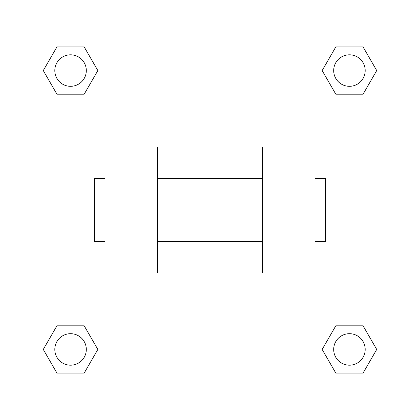 <?xml version="1.0" encoding="UTF-8"?>
<svg xmlns="http://www.w3.org/2000/svg" width="420" height="420" viewBox="0 0 420 420"><rect width="100%" height="100%" fill="white"/><g stroke="black" fill="none" stroke-linecap="round" stroke-linejoin="round"><path stroke-width="0.63" d="M97.839 70.56L84.2 94.185L56.921 94.185L43.281 70.56L56.921 46.935L84.2 46.935L97.839 70.56L84.2 94.185L74.172 94.185M74.172 325.815L84.2 325.815L97.839 349.44L84.2 373.065L56.921 373.065L43.281 349.44L56.921 325.815L84.2 325.815M345.828 94.185L335.8 94.185L322.161 70.56L335.8 46.935L363.08 46.935L376.719 70.56L363.08 94.185L335.8 94.185M322.161 349.44L335.8 325.815L363.08 325.815L376.719 349.44L363.08 373.065L335.8 373.065L322.161 349.44L335.8 325.815L345.828 325.815M335.8 325.815L363.08 325.815L335.8 325.815M363.08 373.065L335.8 373.065L363.08 373.065L376.719 349.44M365.19 349.44A15.75 15.75 0 0 0 341.565 335.8A15.75 15.75 0 0 0 341.565 363.08A15.75 15.75 0 0 0 365.19 349.44M84.2 373.065L56.921 373.065L84.2 373.065L97.839 349.44M86.31 349.44A15.75 15.75 0 0 0 62.685 335.8A15.75 15.75 0 0 0 62.685 363.08A15.75 15.75 0 0 0 86.31 349.44M335.8 46.935L363.08 46.935L335.8 46.935L322.161 70.56M365.19 70.56A15.75 15.75 0 0 0 341.565 56.921A15.75 15.75 0 0 0 341.565 84.2A15.75 15.75 0 0 0 365.19 70.56M56.921 46.935L84.2 46.935L56.921 46.935L43.281 70.56M84.2 94.185L56.921 94.185L84.2 94.185M86.31 70.56A15.75 15.75 0 0 0 62.685 56.921A15.75 15.75 0 0 0 62.685 84.2A15.75 15.75 0 0 0 86.31 70.56M399 21L399 399L21 399L21 21L399 21M43.281 349.44L56.921 325.815M376.719 70.56L363.08 94.185M262.5 147L262.5 273L315 273L315 147L262.5 147M157.5 273L157.5 147L105 147L105 273L157.5 273M315 241.5L325.5 241.5L325.5 178.5L315 178.5M105 178.5L94.5 178.5L94.5 241.5L105 241.5M262.5 178.5L157.5 178.5M262.5 241.5L157.5 241.5"/></g></svg>
